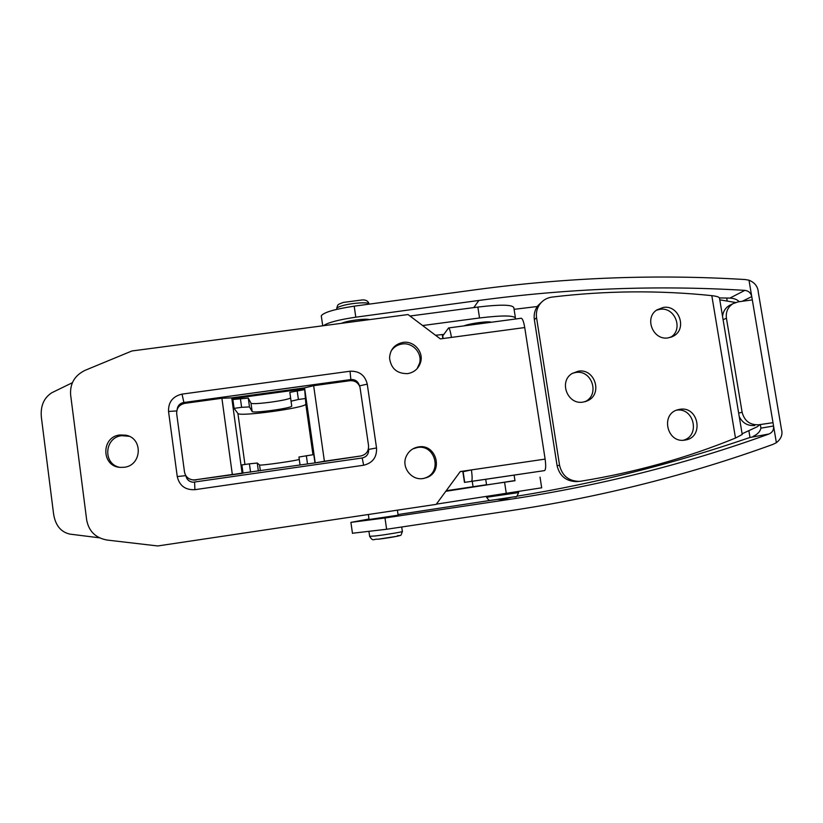 <?xml version="1.0" encoding="UTF-8"?>
<svg xmlns="http://www.w3.org/2000/svg" width="823" height="823" viewBox="0 0 823 823"><rect width="100%" height="100%" fill="white"/><g stroke="black" fill="none" stroke-linecap="round" stroke-linejoin="round"><path stroke-width="1.23" d="M423.763 478.43L425.645 477.803C442.548 471.826 434.986 444.122 417.415 447.496L412.92 448.854M418.516 446.92C436.272 443.525 443.895 471.497 426.828 477.535L423.197 478.523C411.377 480.755 401.007 467.053 406.305 456.22C408.794 451.014 412.868 447.918 418.516 446.92M417.107 368.683L419.627 363.138C422.364 352.954 412.549 342.234 402.118 343.993C397.375 344.734 393.703 347.09 391.079 351.082M403.064 342.399C413.599 340.619 423.516 351.452 420.748 361.739C418.856 368.375 414.504 372.346 407.683 373.621C396.974 373.776 390.925 368.539 389.546 357.943C390.164 349.384 394.68 344.209 403.064 342.399M129.19 436.303L121.794 435.676C104.572 437.229 102.515 463.719 119.397 467.289M119.911 434.966L125.816 435.192C143.336 438.103 141.947 465.581 124.139 467.279L120.189 467.382C101.188 466.487 100.982 436.725 119.911 434.966M185.967 475.848C186.677 479.161 188.683 481.249 192.006 482.093M365.854 456.395C367.953 454.543 368.858 452.228 368.55 449.451L368.447 448.802M359.219 385.37L359.137 385.051C357.696 381.203 354.919 379.393 350.804 379.629L183.961 402.488C180.206 403.249 177.974 405.472 177.264 409.175M442.507 336.226L448.576 327.945C449.512 328.295 450.469 331.453 451.446 337.409L440.367 338.901L408.033 314.551L131.958 350.958L85.16 370.299C74.749 375.339 69.904 383.508 70.613 394.773L86.693 520.105C88.863 531.339 95.674 537.995 107.113 540.053L157.728 545.958L436.2 504.365L460.273 471.548L471.414 469.912L462.865 471.764M448.576 327.945L521.226 318.244C522.533 318.542 523.706 321.639 524.735 327.554L451.446 337.409M545.124 459.1C546.03 465.9 545.824 469.738 544.507 470.612L471.476 481.404C472.361 480.581 472.34 476.754 471.414 469.912L545.124 459.1L524.735 327.554M544.507 470.612L464.46 482.391L462.855 471.723M460.191 471.661L469.789 470.252M232.333 474.48L195.092 479.84L242.137 473.4L232.333 474.48L221.901 398.26L231.747 397.859L304.551 387.87L313.645 385.689L324.396 461.219L315.188 462.876L360.803 455.973L324.396 461.219M318.594 462.382L236.633 473.914M232.333 398.702L304.561 388.785M398.126 515.198L369.074 519.519M341.524 323.326C346.39 320.775 365.751 318.223 369.517 319.633M352.46 533.242L386.625 529.261L510.929 510.61C602.169 496.773 689.489 474.706 772.9 444.41L776.377 442.692L773.558 425.995C773.939 429.801 772.427 432.466 769.032 433.988L749.99 437.466C672.35 464.09 594.669 483.667 516.957 496.197M386.625 529.261L384.989 517.976L509.221 499.427C599.689 485.776 686.3 463.956 769.032 433.988M758.785 424.771L773.003 422.683L752.315 299.891L738.18 301.846L733.046 303.625C727.882 307.03 725.68 311.886 726.421 318.192L742.12 412.292C744.455 420.995 750.01 425.152 758.785 424.771L773.003 422.683L773.558 425.995L760.925 428.145C760.154 431.602 757.53 434.359 753.055 436.437M323.418 325.713C327.863 322.565 338.654 319.725 355.793 317.184L354.199 306.166C334.838 309.109 323.871 312.308 321.279 315.785L321.382 316.536M719.487 297.947L729.919 298.08L744.887 290.365C657.063 285.046 568.384 288.41 478.852 300.457L355.793 317.184M744.887 290.365C748.58 290.858 750.874 292.937 751.759 296.609L748.992 280.201L745.165 279.542C656.713 274.131 567.386 277.464 477.186 289.531L354.199 306.166M384.989 517.976L350.896 522.379L369.002 519.015M398.023 514.54L490.374 500.394M752.315 299.891L751.759 296.609L742.284 301.269M514.087 309.325L537.306 306.516M739.229 416.52C742.49 423.063 747.665 426.047 754.753 425.491M732.089 304.243L729.281 305.498C725.279 308.008 723.036 311.66 722.553 316.454M748.992 280.201C754.804 282.567 757.911 286.579 758.302 292.237L781.469 429.411C782.889 434.431 781.192 438.865 776.377 442.692M739.177 301.702C737.274 299.572 734.198 298.358 729.919 298.08M577.417 481.527L576.429 481.609C566.049 481.301 559.599 475.992 557.089 465.695L559.558 465.314C562.099 475.715 568.611 481.064 579.094 481.383L580.904 481.188C634.903 472.453 686.433 458.072 735.484 438.052L711.813 295.642C716.792 296.229 719.353 297.072 719.508 298.173L742.223 434.493L735.484 438.052M683.357 440.243C700.517 435.809 693.995 407.22 676.547 410.183M679.849 409.309C698.655 405.821 704.313 437.414 685.312 440.027L684.88 440.099C666.959 443.535 660.2 413.948 677.895 409.731L679.849 409.309M670.478 337.379C683.892 329.766 675.035 306.516 659.809 309.345L656.466 310.209M663.225 307.452C679.068 304.531 687.668 329.149 673.235 336.216L668.194 337.883C653.061 340.732 643.905 317.843 656.96 309.86L663.225 307.452M584.834 401.758C600.214 395.174 592.076 369.393 575.627 372.5L572.417 373.313M578.26 371.204C594.998 368.056 603.105 394.412 587.334 400.852L583.137 402.097C567.531 405.111 558.457 381.481 572.129 373.498L578.26 371.204M557.089 465.695L534.343 319.591C533.623 314.376 534.837 309.715 537.975 305.6L541.441 302.298M559.558 465.314L536.565 317.781L534.343 319.591M759.66 424.771L757.325 426.715L742.099 433.793M719.786 299.839L735.505 302.483M536.565 317.781C535.845 312.514 537.069 307.802 540.238 303.666C543.293 299.932 547.223 297.741 552.017 297.093C605.738 290.642 659.007 290.159 711.813 295.642M221.901 398.26L184.774 403.352C179.208 404.679 176.513 408.157 176.688 413.784L184.496 471.97C185.463 476.64 188.344 479.284 193.127 479.922L195.092 479.84M360.803 455.973C366.214 454.635 368.797 451.179 368.55 445.613L360.001 387.232C358.242 382.592 354.888 380.421 349.929 380.71L313.645 385.689M315.188 462.876L304.551 387.87L305.858 404.042L313.038 454.708M195.987 480.046L192.171 479.809M242.137 473.4L231.747 397.859L232.868 399.474L248.268 398.106L250.974 403.075C251.324 405.358 290.149 400.112 290.56 397.746L290.581 397.684M297.154 390.637L298.399 399.484L291.064 401.182L289.83 392.345L304.582 389.618M250.562 472.186L249.41 463.833L241.869 464.913L243.022 473.266M232.868 399.474L234.092 408.362L237.919 413.465C239.215 416.952 304.942 407.971 305.806 404.216L305.858 404.042M298.944 457.022L300.076 465.046L298.944 457.022L313.789 454.605L314.972 462.907M248.268 398.106L249.482 406.932L252.136 411.49C252.466 413.588 291.301 408.311 291.743 406.12L291.064 401.182M249.482 406.932L241.612 407.323L240.378 398.445M234.092 408.362L241.612 407.323M298.399 399.484L305.827 398.455M249.41 463.833L257.26 463.03L259.554 464.974C259.729 465.941 298.646 460.407 299.243 459.337L299.274 459.306M514.961 480.725L486.558 484.912M463.915 325.898C469.84 323.408 488.944 320.857 491.146 322.256M422.621 325.538L479.531 317.966C502.925 315.168 514.92 315.343 515.507 318.491L515.167 319.046M409.988 316.022L477.865 307.061C501.258 304.304 513.264 304.613 513.881 307.977L515.383 317.688M472.237 481.29L473.06 486.722L446.2 490.734M435.542 335.27L443.258 334.447M99.449 537.81L69.945 534.117C60.82 532.059 55.367 525.341 53.588 513.953L41.397 417.528C40.296 406.099 43.814 397.818 51.942 392.674L72.362 382.726M540.032 477.114L541.678 487.802L436.355 504.149M473.06 486.722L486.537 484.726M514.941 480.56L445.788 491.3M185.864 475.694C186.698 479.562 189.105 481.743 193.086 482.227L362.171 457.989L193.086 482.227M362.202 457.989C366.667 456.868 368.797 454.008 368.591 449.409L368.55 449.451M376.533 447.969C376.965 457.238 372.665 462.989 363.643 465.242L194.897 489.685C185.329 490.127 179.445 485.745 177.254 476.558L168.54 411.479C168.252 402.108 172.748 396.326 182.027 394.124L350.053 371.224C359.291 370.885 365.031 375.195 367.253 384.135L376.533 447.969L368.591 449.409L368.478 448.669M359.312 385.534L359.178 384.969C357.738 381.121 354.95 379.31 350.835 379.547L350.804 379.629M350.053 371.224L350.835 379.547L183.961 402.488M182.027 394.124L183.879 402.426C179.949 403.239 177.706 405.595 177.14 409.504M443.113 338.531L442.62 335.239M464.717 482.36L463.112 471.661M367.253 384.135L359.476 385.864M368.478 448.648L368.591 449.409C368.817 454.008 366.677 456.868 362.192 457.989L363.643 465.242M176.76 410.924L168.54 411.479M194.897 489.685L194.598 482.155M185.833 475.632L177.254 476.558M509.221 499.427L498.203 499.468M473.811 307.596L478.852 300.457M760.339 424.668L760.925 428.145M749.99 437.466L748.868 430.717M727.213 301.043L726.719 298.08M738.643 413.043L742.12 412.292M723.098 319.746L726.421 318.192M369.146 304.14C370.011 301.732 351.616 302.843 341.946 305.827C338.747 306.784 337.019 307.648 336.751 308.43L336.802 308.81M369.64 536.308L375.237 535.968C385.503 534.796 404.144 531.668 402.354 531.432L401.706 526.998M397.406 535.691C405.328 534.96 388.487 538.047 378.189 539.199M486.619 497.277L518.603 492.586L518.49 491.856M515.404 496.67L490.847 500.353M237.919 413.465L244.945 464.47M257.26 463.03L258.371 471.054M259.554 464.974L260.356 470.766M306.341 455.675L307.514 463.977M250.974 403.075L252.136 411.49M479.531 317.966L477.865 307.061M504.633 482.566L506.33 493.707M426.828 477.535L425.645 477.803M420.748 361.739L419.627 363.138M125.816 435.192L127.637 435.892M442.856 338.562L442.404 335.599M322.719 325.805L321.279 315.785M352.481 533.386L350.896 522.379M729.281 305.498L733.046 303.625M336.874 309.325L336.751 308.43C337.924 303.718 337.8 304.716 343.325 302.422L362.202 299.942C365.896 299.706 368.19 301.012 369.064 303.852M402.365 531.514C400.328 537.337 401.367 534.497 397.56 536.195L378.055 539.219C373.282 538.767 373.292 542.038 369.65 536.39L368.982 531.751M368.344 514.498L369.105 519.714M397.386 510.157L398.157 515.404M673.235 336.216L671.301 337.101M587.334 400.852L585.081 401.696M579.094 481.383L576.429 481.609M540.238 303.666L537.975 305.6M518.603 492.627C515.455 499.592 517.461 495.333 509.355 497.822L490.076 500.384C489.716 501.094 488.574 500.075 486.63 497.308L486.527 496.66M485.714 479.295L486.568 484.963M514.108 475.108L514.972 480.786M305.806 404.216L312.966 454.718M299.243 459.337L300.045 465.057M290.56 397.746L291.743 406.12M194.043 480.118L193.127 479.922M304.561 387.808L315.209 462.845M289.83 392.345L291.075 401.13"/></g></svg>
